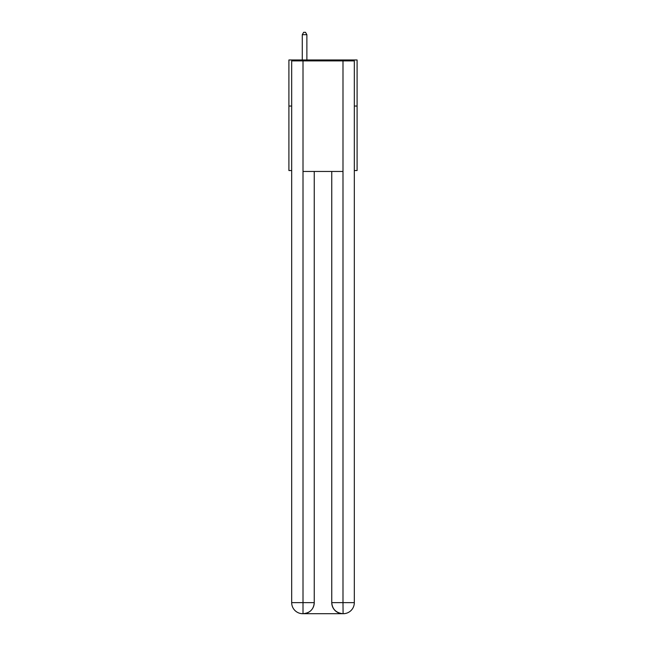 <?xml version="1.0" encoding="UTF-8"?>
<svg xmlns="http://www.w3.org/2000/svg" width="646" height="646" viewBox="0 0 646 646"><rect width="100%" height="100%" fill="white"/><g stroke="black" fill="none" stroke-linecap="round" stroke-linejoin="round"><path stroke-width="0.97" d="M291.677 106.041L288.907 106.041L288.907 59.973L357.093 59.973L357.093 170.536L354.323 170.536M288.907 106.041L288.907 170.536L291.677 170.536M357.093 106.041L354.323 106.041M302.732 613.7A11.055 11.055 0 0 1 291.677 602.645L314.247 602.645L314.247 171.456L314.247 602.645A11.055 11.055 0 0 1 303.192 613.7L302.732 613.7A11.055 11.055 0 0 1 291.677 602.645L291.677 60.902L303.006 60.902L303.006 171.456L342.994 171.456L342.994 60.902L303.006 60.902M342.994 60.902L354.323 60.902L354.323 602.645A11.055 11.055 0 0 1 343.268 613.7L342.808 613.7A11.055 11.055 0 0 1 331.753 602.645L331.753 171.456L331.753 602.645C332.319 609.162 336.001 612.844 342.808 613.7L303.192 613.7C310.032 612.981 313.714 609.299 314.247 602.645M331.753 602.645L342.994 602.645L343.083 613.7M303.006 171.456L303.006 613.7M306.874 59.973L306.874 34.698L302.271 34.698L302.271 59.973M302.271 34.698L303.652 32.3L305.493 32.3L306.874 34.698M342.994 171.456L342.994 602.645L354.323 602.645"/></g></svg>
